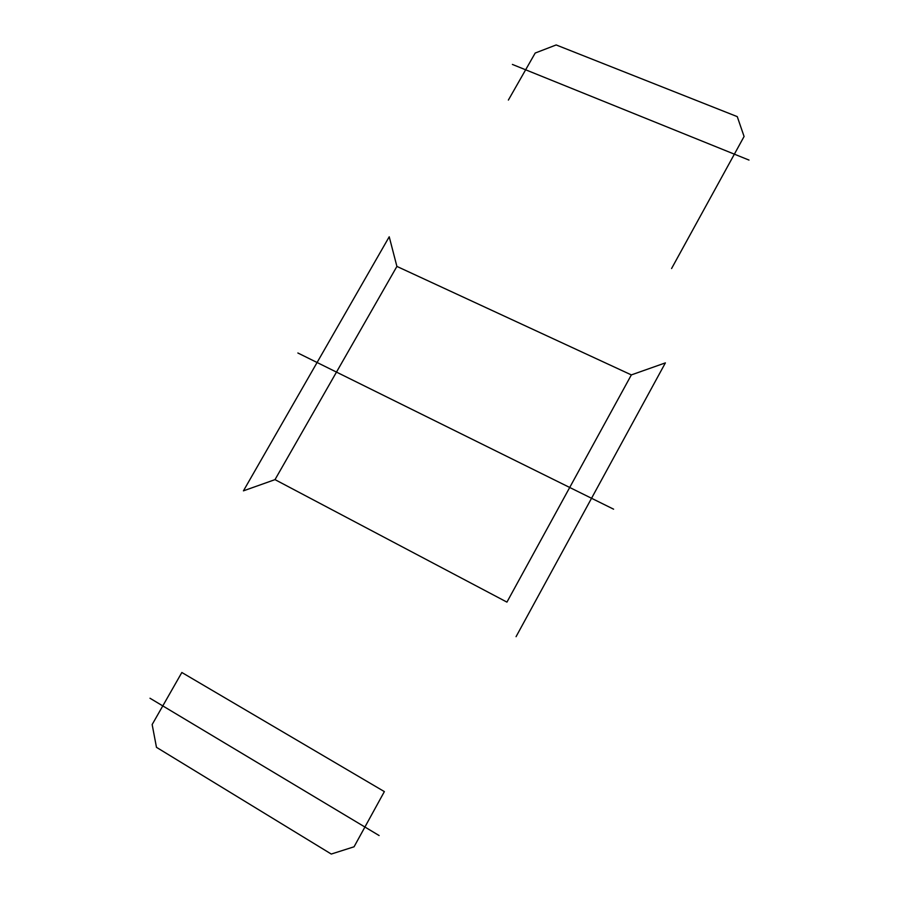 <?xml version="1.0" encoding="UTF-8"?>
<svg xmlns="http://www.w3.org/2000/svg" width="899" height="899" viewBox="0 0 899 899"><rect width="100%" height="100%" fill="white"/><g stroke="black" fill="none" stroke-linecap="round" stroke-linejoin="round"><path stroke-width="1.35" d="M671.575 268.531L744.08 136.491L737.27 116.634L556.166 44.95L535.197 53.041L508.373 100.07M364.915 827.024L384.367 791.603L181.845 672.497L152.156 724.538L156.471 747.327L331.27 854.05L354.06 846.791L364.915 827.024M389.222 236.785L243.438 490.843L275.004 479.628L396.909 266.419L389.222 236.785M516.06 636.683L665.384 362.881L631.356 374.905L506.935 602.116L275.004 479.628M631.356 374.905L396.909 266.419M749.002 160.078L512.396 64.436M379.108 835.531L149.998 698.242M613.601 509.182L297.861 352.992"/></g></svg>
